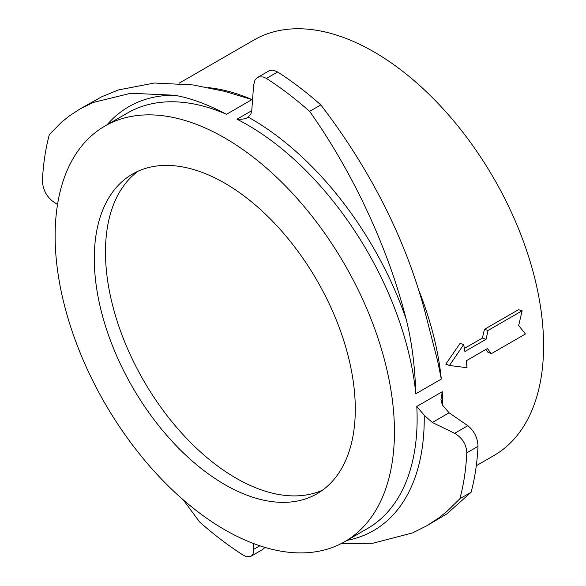 <?xml version="1.0" encoding="UTF-8"?>
<svg xmlns="http://www.w3.org/2000/svg" width="586" height="586" viewBox="0 0 586 586"><rect width="100%" height="100%" fill="white"/><g stroke="black" fill="none" stroke-linecap="round" stroke-linejoin="round"><path stroke-width="0.88" d="M138.267 171.112A184.561 106.557 -120 0 0 116.973 320.586A184.561 106.557 -120 0 0 235.975 478.117A184.561 106.557 -120 0 0 322.49 490.196M224.79 484.578A184.561 106.557 60 0 1 104.22 321.941A184.561 106.557 60 0 1 132.509 174.049A184.561 106.557 60 0 1 317.07 280.606A184.561 106.557 60 0 1 317.07 493.72A184.561 106.557 60 0 1 224.79 484.578M525.459 333.983L518.654 325.523L522.126 310.785L488.072 330.445L486.043 339.294L464.896 351.505L463.694 344.517L449.462 365.474L467.035 367.722L466.236 360.793L487.376 348.582L491.405 353.651L525.459 333.983M464.39 348.436L482.388 338.049L484.439 329.347L518.5 309.686L522.126 310.785M484.439 329.347L488.072 330.445M482.388 338.049L486.043 339.294M449.462 365.474L445.792 364.126L460.069 343.418L463.694 344.517M491.405 353.651L487.706 352.047L485.691 349.556M247.841 117.508L250.881 113.948L251.775 110.439L253.613 85.102L254.925 80.275L256.858 77.945L258.968 76.869L263.312 76.978L266.425 78.443A300.574 173.537 60 0 1 309.628 111.369C351.922 170.914 388.042 247.116 406.105 319.026A244.743 141.307 -120 0 0 248.332 117.193C245.864 118.841 242.077 119.515 236.978 119.2A239.93 138.523 60 0 1 247.468 124.884A239.93 138.523 60 0 1 415.826 393.777C414.91 365.576 411.672 340.656 406.105 319.018M266.425 78.443L277.61 71.983A300.574 173.537 60 0 1 320.813 104.909C370.015 169.244 404.465 237.14 424.161 308.602L437.72 361.328L441.302 379.069A239.93 138.523 -120 0 0 418.58 289.66M277.61 71.983L273.215 70.13L269.296 70.694M104.821 126.1A239.93 138.523 60 0 1 224.79 137.981A239.93 138.523 60 0 1 381.53 349.41A239.93 138.523 60 0 1 344.751 541.669A239.93 138.523 60 0 1 104.821 403.146A239.93 138.523 60 0 1 104.821 126.1L127.506 113.003A239.93 138.523 60 0 1 226.504 114.285C206.785 103.956 189.3 97.598 174.049 95.225L130.781 93.269L93.086 102.477L80.004 108.967L69.192 116.043L61.193 122.525L49.327 134.619A300.574 173.537 60 0 0 42.412 180.51C42.719 188.985 46.111 195.87 52.579 201.174L57.516 204.565M80.004 108.967L101.913 96.675L118.401 89.951L154.396 83.014L192.977 84.933L224.834 91.387L251.98 99.569A239.93 138.523 -120 0 0 208.14 87.614M183.264 499.858L199.606 521.958A300.574 173.537 60 0 0 242.809 554.883L245.849 556.385L249.841 556.7L251.628 555.806L253.086 553.755L253.613 549.382L253.145 543.405M262.718 549.478L264.982 547.412M346.993 540.38A244.743 141.307 -120 0 0 424.22 415.254L416.8 406.435A239.93 138.523 60 0 1 367.437 528.572L344.751 541.669M341.213 543.596L372.938 543.237L412.573 532.908L426.542 525.913L438.189 518.346L446.876 511.468L459.907 498.708L471.1 492.247L446.774 513.951L426.542 525.913M454.655 433.31L432.329 422.477L449.081 412.8L467.84 425.692L454.655 433.31C462.339 437.903 466.397 444.408 466.822 452.81A300.574 173.537 60 0 1 459.907 498.708M424.22 415.254L432.329 422.477M442.598 405.417A239.93 138.523 -120 0 0 442.284 391.719L440.965 399.476L442.276 404.838L449.081 412.8M466.822 452.81L478.008 446.356C477.7 437.881 474.308 430.996 467.84 425.692M478.008 446.356A300.574 173.537 60 0 1 471.1 492.247M476.286 465.724L493.895 455.556A239.93 138.523 -120 0 0 543.588 345.725A239.93 138.523 -120 0 0 373.934 51.868A239.93 138.523 -120 0 0 253.972 39.987L179.03 83.256M309.628 111.369L320.813 104.909M174.057 95.225A244.743 141.307 -120 0 0 107.062 124.803M259.832 545.793L253.613 549.382M442.284 391.719L416.8 406.435M251.746 110.673L236.978 119.2M226.504 114.285L251.98 99.569M415.826 393.777L441.302 379.069M262.836 549.404L251.116 556.173M269.392 70.642L257.701 77.389"/></g></svg>

